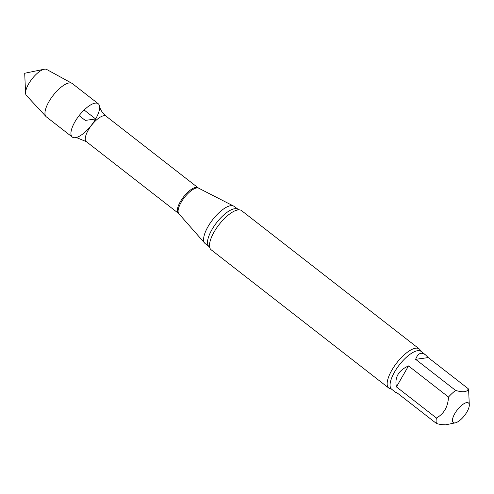 <?xml version="1.0" encoding="UTF-8"?>
<svg xmlns="http://www.w3.org/2000/svg" width="494" height="494" viewBox="0 0 494 494"><rect width="100%" height="100%" fill="white"/><g stroke="black" fill="none" stroke-linecap="round" stroke-linejoin="round"><path stroke-width="0.74" d="M455.332 422.845A12.393 4.582 -52.1 0 1 452.695 421.771A12.393 4.582 -52.1 0 1 454.795 413.595A12.393 4.582 -52.1 0 1 463.885 403.734A12.393 4.582 -52.1 0 1 469.3 404.901A12.393 4.582 -52.1 0 1 464.496 415.565A12.393 4.582 -52.1 0 1 455.332 422.845L445.594 424.834L441.111 424.612L436.579 423.586L396.596 392.464L396.114 392.705L396.898 392.699M408.507 365.912L396.441 386.895L436.424 418.017C443.989 413.774 448.009 406.778 448.49 397.034L408.507 365.912C398.467 370.432 394.447 377.428 396.441 386.895M428.23 357.594L415.645 359.336L455.629 390.458C463.353 392.631 467.546 392.051 468.213 388.71L428.23 357.594L425.55 354.89C421.209 351.765 417.905 353.247 415.645 359.336M74.761 137.74A21.112 7.805 -52.1 0 1 79.12 115.615A21.112 7.805 -52.1 0 1 99.498 105.957C100.165 109.569 102.369 112.99 106.124 116.213A16.111 5.959 -52.1 0 0 91.526 125.266A16.111 5.959 -52.1 0 0 86.327 141.642L77.058 137.814L74.761 137.74M237.972 209.419A23.545 8.707 -52.1 0 0 216.644 222.652A23.545 8.707 -52.1 0 0 209.048 246.58L205.146 243.548A23.545 8.707 -52.1 0 1 204.701 243.122A23.545 8.707 -52.1 0 1 212.741 219.614A23.545 8.707 -52.1 0 1 233.557 206.054A23.545 8.707 -52.1 0 1 234.076 206.381L238.905 209.845M388.784 388.049L211.111 249.76A24.786 9.164 -52.1 0 1 209.678 247.34A24.786 9.164 -52.1 0 1 219.108 224.566A24.786 9.164 -52.1 0 1 238.861 209.845A24.786 9.164 -52.1 0 1 241.56 210.635L419.233 348.925A24.786 9.164 -52.1 0 1 420.45 350.647L421.073 351.407A23.959 8.861 -52.1 0 0 399.362 364.875A23.959 8.861 -52.1 0 0 391.637 389.223L390.748 388.809A24.786 9.164 -52.1 0 1 388.784 388.049A24.786 9.164 -52.1 0 1 396.775 362.855A24.786 9.164 -52.1 0 1 419.233 348.925M436.579 423.586A23.959 8.861 -52.1 0 1 436.424 418.017M448.49 397.034A23.959 8.861 -52.1 0 1 455.629 390.458M468.213 388.71A23.959 8.861 -52.1 0 1 468.683 390.97L469.3 404.901M75.347 137.684A21.112 7.805 -52.1 0 1 72.315 137.066A21.112 7.805 -52.1 0 1 79.12 115.615A21.112 7.805 -52.1 0 1 98.244 103.746A21.112 7.805 -52.1 0 1 93.681 122.117A21.112 7.805 -52.1 0 1 75.347 137.684M72.315 137.066L46.35 116.856A21.112 7.805 -52.1 0 1 46.004 116.541L26.398 95.478A16.524 6.107 -52.1 0 1 25.583 93.156A16.524 6.107 -52.1 0 1 31.993 78.935A16.524 6.107 -52.1 0 1 44.207 69.228A16.524 6.107 -52.1 0 1 44.59 69.166A16.524 6.107 -52.1 0 1 46.658 69.444L71.889 83.282A21.112 7.805 -52.1 0 1 72.278 83.535L98.244 103.746M46.004 116.541A21.112 7.805 -52.1 0 1 53.154 95.404A21.112 7.805 -52.1 0 1 71.889 83.282M84.128 110.008L95.645 118.974L85.283 120.406L79.12 115.615M198.162 187.85L198.712 188.202A16.209 5.996 -52.1 0 0 184.379 197.538A16.209 5.996 -52.1 0 0 178.84 213.723L178.371 213.278A16.111 5.959 -52.1 0 1 183.564 196.908A16.111 5.959 -52.1 0 1 198.162 187.85L106.124 116.213M178.371 213.278L86.327 141.642M178.84 213.723L204.701 243.122M198.712 188.202L233.557 206.054M209.048 246.58L209.691 247.377M425.55 354.89L421.073 351.407M396.114 392.705L391.637 389.223M44.207 69.228L24.7 73.254L25.583 93.156"/></g></svg>
